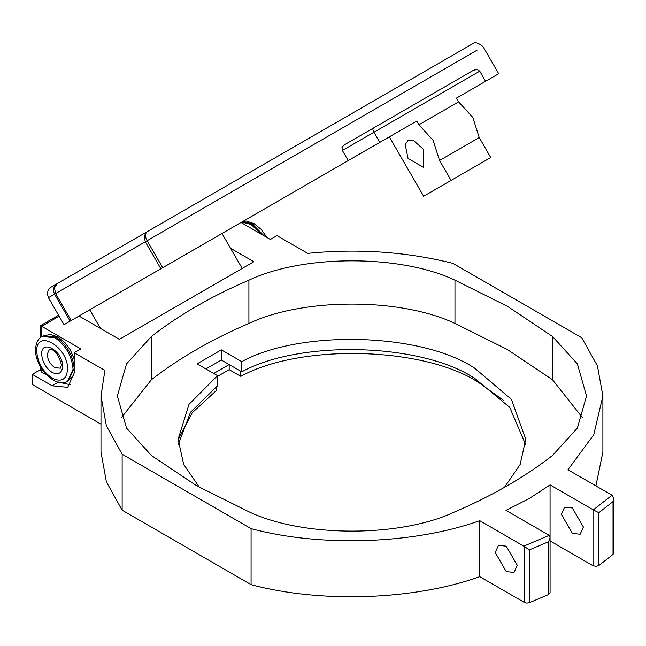 <?xml version="1.0" encoding="UTF-8"?>
<svg xmlns="http://www.w3.org/2000/svg" width="646" height="646" viewBox="0 0 646 646"><rect width="100%" height="100%" fill="white"/><g stroke="black" fill="none" stroke-linecap="round" stroke-linejoin="round"><path stroke-width="0.97" d="M242.274 268.566L222.014 233.472L70.131 321.159L348.226 160.596L342.38 150.478L341.984 147.522L343.777 145.164L373.202 128.183L343.777 145.164M64.027 324.688L70.131 321.159L54.547 294.156L48.434 297.685L64.027 324.688M87.476 266.144L472.468 43.871C474.737 41.74 478.282 42.693 483.111 46.73L498.696 73.725L456.447 98.119L485.582 81.299L479.744 71.173L477.111 69.51L473.502 70.269L373.202 128.183L372.912 129.668L373.929 132.26L379.775 142.386L348.226 160.596M466.541 47.295L57.211 283.618C53.505 286.331 52.617 289.844 54.547 294.156L145.285 241.765L144.147 236.065L146.9 231.833C144.898 233.529 144.962 236.484 147.11 240.716L145.285 241.765L160.878 268.768M89.746 309.838L100.493 328.443M418.923 124.767L433.143 140.368L439.546 160.483L479.219 137.574L472.824 117.459L458.603 101.858L418.923 124.767L416.767 121.028L222.014 233.472M408.046 158.464L423.631 167.459L423.631 149.46L412.988 140.02L408.046 140.465L405.187 144.518L408.046 158.464M439.546 160.483L451.053 180.428L490.734 157.519L479.219 137.574M389.352 136.855L91.021 309.095L389.352 136.855L423.639 196.255L451.053 180.428M458.603 101.858L456.439 98.119L485.582 81.299M416.767 121.028L379.775 142.386M456.439 98.119L498.696 73.725M121.448 417.615L151.358 379.775C179.071 358.223 211.589 339.449 248.912 323.444C303.135 297.653 400.738 297.653 454.97 323.444L507.352 349.526L552.524 379.775L582.434 417.615M151.358 455.462L126.519 428.088L117.338 395.982L126.519 363.876L151.358 336.501C179.071 314.949 211.589 296.175 248.912 280.178C303.135 254.379 400.738 254.379 454.97 280.178L507.352 306.252L552.524 336.501L577.362 363.876L586.544 395.982L577.362 428.088L552.524 455.462C524.81 477.014 492.292 495.789 454.97 511.785C400.738 537.577 303.135 537.577 248.912 511.785L196.529 485.703L151.358 455.462M504.469 487.359L520.167 464.466L525.739 439.256L511.446 399.398L474.834 368.301C422.072 332.827 300.333 329.347 241.765 361.647L221.328 349.849L197.078 363.843L217.516 375.649L188.987 404.356L178.135 439.256L183.674 464.385L199.412 487.359M221.328 349.849L221.328 360.032L205.896 368.939M178.361 444.343L190.505 412.253L217.516 385.832L217.516 375.649M241.765 361.647L241.765 371.83C300.333 339.53 422.072 343.01 474.834 378.483L509.718 407.36L525.513 444.343M241.765 371.83L221.328 360.032M100.978 424.18L32.3 384.531L32.3 374.349L52.14 385.799L67.725 387.342L74.185 373.073L74.185 352.708L104.91 370.449L100.978 395.982L106.38 425.867L122.142 454.211L251.076 528.654L251.076 584.654L122.142 510.211L106.38 481.868L100.978 451.982L100.978 395.982M41.667 336.703L41.667 326.303L80.798 348.888L74.185 352.708M59.464 382.375L70.68 384.822M40.528 366.863L40.528 370.529L41.667 372.12L46.649 374.995M59.133 316.217L41.667 326.303L40.528 325.641L40.528 337.527M40.528 369.593L32.3 374.349M561.358 514.345L572.38 533.435L580.173 534.21L583.403 527.071L572.38 507.982L564.588 507.207L561.358 514.345M495.224 552.524L506.246 571.613L514.038 572.388L517.268 565.25L506.246 546.161L498.454 545.385L495.224 552.524M550.069 592.632L548.607 594.522L529.324 602.718L529.324 549.899L524.382 546.508L524.382 602.452L479.744 576.676C414.449 600.11 320.779 603.38 251.076 584.654M524.382 602.452L526.773 603.098L529.324 602.718M122.142 454.211L122.142 510.211M251.076 528.654C320.779 547.38 414.449 544.118 479.744 520.676L479.744 576.676M479.744 520.676L524.382 546.508M550.061 537.109L550.061 484.912L529.397 498.437L505.98 510.364L549.213 535.348L550.069 537.706L548.607 541.703L548.607 594.522M550.077 592.762L550.069 537.706M550.061 484.912L593.335 509.88L612.012 495.224L567.915 469.771L593.747 434.758L602.896 395.982L597.405 365.822L581.739 337.745L452.806 263.31C406.14 251.714 357.779 248.395 307.714 253.361L276.989 235.62L270.375 239.44L241.031 222.49M612.012 495.224L613.7 498.542L613.7 553.129L613.03 554.397L598.826 565.525L596 566.372L593.028 565.718L550.061 540.912M598.826 565.525L598.826 512.706L593.335 509.88M602.896 395.982L602.896 451.982L595.911 485.929M613.684 498.082L613.03 501.579L613.03 554.397M230.557 248.266L253.846 261.711L119.373 339.344L79.006 316.039M178.143 439.789L192.217 412.778L216.539 390.354L216.539 386.526M217.516 376.384L229.177 369.649L229.177 364.562L240.788 371.264L240.788 376.352C300.608 343.196 425.375 346.684 479.38 383.013L503.702 400.528M229.177 369.649L240.788 376.352M229.177 364.562L213.745 373.469M162.703 267.71L147.11 240.716L476.998 50.259M48.434 297.685L47.392 293.962L47.651 291.798L49.023 289.02L51.204 287.09L57.211 283.618L54.458 287.85L55.596 293.55L71.181 320.553M479.744 71.173L342.38 150.478M151.358 336.501L151.358 379.775M248.912 280.178L248.912 323.444M454.97 280.178L454.97 323.444M552.524 379.775L552.524 336.501M58.754 381.98L52.14 385.799M41.667 372.12L41.667 368.737M529.324 549.899L548.607 541.703M523.841 546.136L549.213 535.348M593.028 509.718L593.028 565.718M598.826 512.706L613.03 501.579M60.353 368.204L54.894 367.663C50.243 364.409 47.667 359.959 47.182 354.299L49.443 349.308C54.506 349.155 58.52 354.323 61.467 364.804L60.353 368.204M62.614 366.395C63.187 351.133 41.094 338.375 41.667 354.299C42.337 361.978 45.826 368.018 52.14 372.435C58.455 375.31 61.943 373.299 62.614 366.395M52.14 378.16C42.838 371.66 37.694 362.745 36.709 351.44C35.861 327.974 68.419 346.765 67.572 369.254C66.659 379.549 61.515 382.521 52.14 378.16M42.038 336.485L54.894 337.753C65.86 345.424 71.924 355.922 73.079 369.254L67.757 381.027C56.178 389.175 34.924 367.727 35.57 349.849C35.805 343.236 37.961 338.779 42.038 336.485L50.162 334.345L57.97 336.937L65.012 342.679L70.301 349.898L74.185 359.103M43.137 335.847L56 337.115C66.966 344.786 73.03 355.284 74.185 368.616L68.29 380.688M57.429 338.011L52.706 336.647M241.757 222.071L251.084 224.485L261.541 234.337M264.061 235.79L252.19 223.847L242.864 221.433M253.628 224.743L248.896 223.371M475.238 69.267L373.202 128.183M40.528 325.641L58.56 315.232M74.169 373.889L73.483 375.439L67.757 381.027M243.3 221.182L246.352 221.069L254.161 223.669L261.202 229.411L266.968 237.47"/></g></svg>
